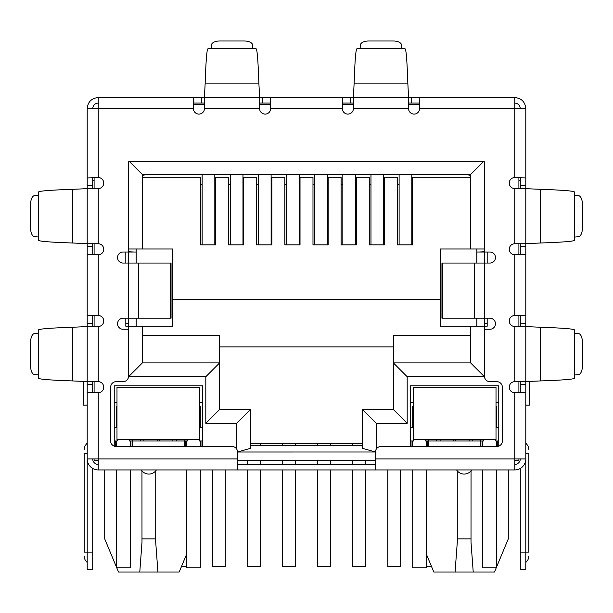 <?xml version="1.0" encoding="UTF-8"?>
<svg xmlns="http://www.w3.org/2000/svg" width="613" height="613" viewBox="0 0 613 613"><rect width="100%" height="100%" fill="white"/><g stroke="black" fill="none" stroke-linecap="round" stroke-linejoin="round"><path stroke-width="0.92" d="M170.46 263.054L171.042 263.054L171.042 318.224L138.576 318.224L138.576 263.054L170.46 263.054L170.46 318.224M138.576 263.054L123.06 263.054A5.517 5.517 0 0 1 117.543 257.537A5.517 5.517 0 0 1 123.06 252.02L128.577 252.02L128.577 161.817L484.423 161.817L484.423 252.02L489.94 252.02A5.517 5.517 0 0 1 495.457 257.537A5.517 5.517 0 0 1 489.94 263.054L441.958 263.054L441.958 318.224L489.94 318.224A5.517 5.517 0 0 1 495.457 323.741A5.517 5.517 0 0 1 489.94 329.258L484.423 329.258L484.423 376.152A5.517 5.517 0 0 0 489.94 381.669L496.837 381.669A5.517 5.517 0 0 1 502.353 387.186L502.353 440.977A5.517 5.517 0 0 1 496.837 446.494L380.979 446.494A5.517 5.517 0 0 0 375.462 452.011L375.462 469.941L237.537 469.941L237.537 452.011A5.517 5.517 0 0 0 232.02 446.494L116.163 446.494A5.517 5.517 0 0 1 110.647 440.977L110.647 387.186A5.517 5.517 0 0 1 116.163 381.669L123.06 381.669A5.517 5.517 0 0 0 128.577 376.152L128.577 329.258L123.06 329.258A5.517 5.517 0 0 1 117.543 323.741A5.517 5.517 0 0 1 123.06 318.224L138.576 318.224M375.462 464.424L237.537 464.424M204.436 103.061L193.8 103.061L193.8 97.544L353.394 97.544L353.394 108.578A5.517 5.517 0 0 1 347.877 114.095A5.517 5.517 0 0 1 342.361 108.578L270.639 108.578L270.241 97.544L270.639 108.578A5.517 5.517 0 0 1 265.123 114.095A5.517 5.517 0 0 1 259.606 108.578L259.606 97.544L204.436 97.544L204.436 108.578A5.517 5.517 0 0 1 198.919 114.095A5.517 5.517 0 0 1 193.401 108.578L87.199 108.578C87.858 101.873 91.536 98.195 98.233 97.544L98.233 177.54L87.199 177.939L98.233 177.54A5.517 5.517 0 0 1 103.75 183.057A5.517 5.517 0 0 1 98.233 188.574L87.199 188.574L87.199 243.744L98.233 243.744A5.517 5.517 0 0 1 103.75 249.261A5.517 5.517 0 0 1 98.233 254.778L98.233 315.465L87.199 315.864L98.233 315.465A5.517 5.517 0 0 1 103.75 320.982A5.517 5.517 0 0 1 98.233 326.499L87.199 326.499L87.199 381.669L98.233 381.669A5.517 5.517 0 0 1 103.75 387.186A5.517 5.517 0 0 1 98.233 392.703L98.233 469.941L237.537 469.941M375.462 469.941L514.767 469.941L514.767 458.907L525.801 458.907L525.801 392.305L514.767 392.703A5.517 5.517 0 0 1 509.25 387.186A5.517 5.517 0 0 1 514.767 381.669L525.801 381.669L525.801 326.499L514.767 326.499A5.517 5.517 0 0 1 509.25 320.982A5.517 5.517 0 0 1 514.767 315.465L525.801 315.864L525.801 254.38L514.767 254.778A5.517 5.517 0 0 1 509.25 249.261A5.517 5.517 0 0 1 514.767 243.744L525.801 243.744L525.801 188.574L514.767 188.574A5.517 5.517 0 0 1 509.25 183.057A5.517 5.517 0 0 1 514.767 177.54L525.801 177.939L525.801 108.578C525.149 101.881 521.471 98.203 514.767 97.544L514.767 108.578L525.801 108.578M520.284 188.574L520.284 185.739L525.801 185.739L525.801 177.939L514.767 177.54L514.767 108.578L419.599 108.578A5.517 5.517 0 0 1 414.081 114.095A5.517 5.517 0 0 1 408.565 108.578L408.565 97.544L419.2 97.544L419.599 108.578L419.2 97.544L514.767 97.544M87.199 381.585L87.199 326.583L72.763 327.235C50.343 328.001 38.895 328.92 38.427 329.993L38.427 378.175C38.887 379.248 50.327 380.167 72.763 380.934L87.199 381.585M87.199 243.66L87.199 188.658L72.763 189.31C50.343 190.076 38.895 190.995 38.427 192.068L38.427 240.25C38.887 241.323 50.327 242.242 72.763 243.009L87.199 243.66M38.427 374.995L38.427 333.173M38.427 237.07L38.427 195.248M38.251 333.288L34.665 333.51A8.276 4.138 -90 0 0 30.65 341.778L30.65 366.39A8.276 4.138 -90 0 0 34.665 374.658L38.251 374.88M38.251 195.363L34.665 195.585A8.276 4.138 -90 0 0 30.65 203.853L30.65 228.465A8.276 4.138 -90 0 0 34.665 236.733L38.251 236.955M259.606 97.283L258.87 83.107C258.104 60.687 257.184 49.239 256.111 48.772L207.93 48.772C206.857 49.232 205.937 60.672 205.171 83.107L204.436 97.283M211.11 48.772L252.931 48.772M252.817 48.596L252.594 45.01A8.276 4.138 0 0 0 244.326 40.994L219.715 40.994A8.276 4.138 0 0 0 211.447 45.01L211.224 48.596M342.361 108.578L342.759 97.544L342.361 108.578M353.394 103.061L342.759 103.061M411.4 97.544L411.4 103.061L408.565 103.061M411.4 103.061L419.2 103.061M262.441 97.544L262.441 103.061L270.241 103.061M262.441 103.061L259.606 103.061M98.233 97.544L193.8 97.544L193.401 108.578L193.8 103.061M407.829 83.107L408.565 97.544L353.394 97.544L354.13 83.107L407.829 83.107C407.063 60.687 406.143 49.239 405.07 48.772L356.889 48.772C355.816 49.232 354.896 60.672 354.13 83.107M360.069 48.772L360.406 45.01A8.276 4.138 180 0 1 368.674 40.994L393.285 40.994A8.276 4.138 180 0 1 401.553 45.01L401.89 48.772M540.237 189.31L525.801 188.658L525.801 243.66L540.237 243.009C562.657 242.242 574.105 241.323 574.573 240.25L574.573 192.068C574.113 190.995 562.673 190.076 540.237 189.31L540.237 243.009M574.573 195.248L578.335 195.585A8.276 4.138 -90 0 1 582.35 203.853L582.35 228.465A8.276 4.138 -90 0 1 578.335 236.733L574.573 237.07M540.237 327.235L525.801 326.583L525.801 381.585L540.237 380.934C562.657 380.167 574.105 379.248 574.573 378.175L574.573 329.993C574.113 328.92 562.673 328.001 540.237 327.235L540.237 380.934M574.573 333.173L578.335 333.51A8.276 4.138 -90 0 1 582.35 341.778L582.35 366.39A8.276 4.138 -90 0 1 578.335 374.658L574.573 374.995M98.233 103.061C94.885 103.39 93.046 105.229 92.716 108.578M514.767 103.061C518.115 103.39 519.954 105.229 520.284 108.578M92.716 381.669L92.716 384.504L87.199 384.504L87.199 435.46L87.199 392.305L98.233 392.703L87.199 392.305L87.199 458.907L237.537 458.907M92.716 243.744L92.716 246.579L87.199 246.579L87.199 254.38L98.233 254.778L87.199 254.38L87.199 323.664L92.716 323.664L92.716 326.499M525.801 243.744L525.801 315.864L514.767 315.465L514.767 254.778L525.801 254.38L525.801 326.499M375.462 458.907L514.767 458.907L514.767 392.703L525.801 392.305L525.801 384.504L520.284 384.504L520.284 381.669M87.199 108.578L87.199 185.739L92.716 185.739L92.716 188.574M98.233 464.424A5.517 5.517 0 0 1 92.716 458.907M98.233 469.941A11.034 11.034 0 0 1 87.199 458.907L87.199 552.144L92.716 552.144L92.716 468.462M92.716 384.504L92.716 392.573M87.199 384.504L87.199 381.669M87.199 331.932L87.199 323.664M92.716 323.664L92.716 315.864M92.716 246.579L92.716 254.38M87.199 246.579L87.199 243.744M87.199 194.007L87.199 185.739M92.716 185.739L92.716 177.939M87.199 453.39L84.165 453.39C84.165 448.394 84.165 448.394 84.165 453.39C84.165 448.394 84.165 448.394 84.165 453.39L84.165 552.144L87.199 552.144L87.199 569.247L92.716 569.247L92.716 552.144M92.716 180.299L94.096 180.299M84.165 552.144C84.165 557.14 84.165 557.14 84.165 552.144C84.165 557.14 84.165 557.14 84.165 552.144M525.801 246.579L520.284 246.579L520.284 254.38M520.284 246.579L520.284 243.744M520.284 326.499L520.284 315.864M525.801 381.669L525.801 384.504M520.284 384.504L520.284 392.305M520.284 468.462L520.284 569.247L525.801 569.247L525.801 458.907A11.034 11.034 0 0 1 514.767 469.941M514.767 464.424A5.517 5.517 0 0 0 520.284 458.907M520.284 185.739L520.284 177.939M525.801 185.739L525.801 188.574M518.904 180.299L520.284 180.299M525.801 405.116L529.417 405.116L529.417 381.309M525.801 453.39C525.801 439.95 525.801 439.95 525.801 453.39L528.835 453.39C528.835 448.394 528.835 448.394 528.835 453.39C528.835 448.394 528.835 448.394 528.835 453.39L528.835 552.144C528.835 557.14 528.835 557.14 528.835 552.144C528.835 557.14 528.835 557.14 528.835 552.144L520.284 552.144M87.199 405.116L83.583 405.116L83.583 381.309M457.252 470.845L457.283 542.283L455.076 572.006L433.805 572.006L426.495 554.458M508.284 469.941L508.284 538.904L496.561 567.04M141.955 470.845L141.986 542.283L139.779 572.006L118.508 572.006L116.784 567.868M116.439 567.04L104.716 538.904L104.716 469.941M193.616 104.44L204.436 104.44M259.606 104.44L270.425 104.44M342.575 104.44L353.394 104.44M408.565 104.44L419.384 104.44M94.096 458.907L94.096 460.286L98.233 460.286M514.767 460.286L518.904 460.286L518.904 458.907M375.462 460.286L237.537 460.286M487.182 252.02L487.182 263.054M487.182 318.224L487.182 326.223L440.287 326.223L440.287 248.985L484.423 248.985L484.423 161.817M125.818 252.02L125.818 263.054M125.818 318.224L125.818 326.223L142.369 326.223L142.369 362.911L142.369 326.223L172.713 326.223L172.713 299.466L440.287 299.466M518.904 177.755L518.904 188.574M518.904 243.744L518.904 254.564M518.904 315.68L518.904 326.499M518.904 381.669L518.904 392.489M114.233 446.141L114.233 385.807L202.505 385.807L202.505 446.494M410.495 446.494L410.495 385.807L498.767 385.807L498.767 446.141M476.837 252.02L484.423 252.02L484.423 376.704L407.185 376.704L407.185 423.322L376.29 423.322L362.498 409.53L362.498 448.318L375.462 452.003L237.537 452.011L250.502 448.318L250.502 409.53L219.607 409.53L219.607 362.911L142.369 362.911L128.577 376.704L128.577 252.02L136.163 252.02M94.096 392.489L94.096 381.669M94.096 326.499L94.096 315.68M94.096 254.564L94.096 243.744M94.096 188.574L94.096 177.755M130.921 446.494L130.921 440.977M184.298 446.494L184.298 440.977L132.439 440.977L132.439 446.494M185.816 440.977L185.816 446.494M200.987 440.977L200.987 446.494M412.013 440.977L412.013 446.494M427.184 440.977L427.184 446.494M480.561 446.494L480.561 440.977L428.702 440.977L428.702 446.494M482.079 440.977L482.079 446.494M497.25 440.977L497.25 446.479M115.75 440.977L115.75 446.479M456.593 469.941A8.965 8.965 0 0 0 471.704 469.941M141.297 469.941A8.965 8.965 0 0 0 156.407 469.941M484.423 323.465L487.182 323.465M478.906 252.02L484.423 251.744M470.631 177.264L412.564 177.264L412.564 244.848L397.393 244.848L397.393 177.264L384.428 177.264L384.428 244.848L369.256 244.848L369.256 177.264L356.291 177.264L356.291 244.848L341.119 244.848L341.119 177.264L328.154 177.264L328.154 244.848L312.982 244.848L312.982 177.264L300.018 177.264L300.018 244.848L284.846 244.848L284.846 177.264L271.881 177.264L271.881 244.848L256.709 244.848L256.709 177.264L243.744 177.264L243.744 244.848L228.572 244.848L228.572 177.264L215.607 177.264L215.607 244.848L200.436 244.848L200.436 177.264L142.369 177.264L142.369 248.985L172.713 248.985L172.713 299.466M128.577 161.817L128.577 248.985L142.369 248.985L142.369 174.506L470.631 174.506L470.631 248.985M125.818 323.465L128.577 323.465M134.094 252.02L128.577 251.744M407.185 423.322L393.393 409.53L362.498 409.53M407.185 376.704L393.393 362.911L393.393 409.53M484.423 376.704L470.631 362.911L393.393 362.911L393.393 335.326L470.631 335.326M470.631 326.223L470.631 362.911M483.32 161.817L470.631 174.506M129.68 161.817L142.369 174.506L142.369 175.425L146.507 174.506M236.71 449.107L236.71 423.322L205.815 423.322L205.815 376.704L219.607 362.911L219.607 335.326L142.369 335.326M205.815 423.322L219.607 409.53M236.71 423.322L250.502 409.53M362.498 448.318L362.498 445.39L250.502 445.39L250.502 448.318M132.439 439.598L132.439 440.977L129.404 440.977L129.404 439.598M187.333 439.598L187.333 440.977L184.298 440.977L184.298 439.598M202.505 440.977L199.47 440.977L199.47 439.598M202.505 427.184L199.746 427.184M202.505 402.358L199.746 402.358M413.254 402.358L410.495 402.358M410.495 440.977L413.53 440.977L413.53 439.598M413.254 427.184L410.495 427.184M428.702 439.598L428.702 440.977L425.667 440.977L425.667 439.598M483.596 439.598L483.596 440.977L480.561 440.977L480.561 439.598M498.767 440.977L495.733 440.977L495.733 439.598M498.767 427.184L496.009 427.184M498.767 402.358L496.009 402.358M219.607 346.912L393.393 346.912M116.991 402.358L114.233 402.358M114.233 440.977L117.267 440.977L117.267 439.598M116.991 427.184L114.233 427.184M496.216 567.868L494.492 572.006L455.076 572.006M186.505 554.458L179.195 572.006L139.779 572.006M470.631 175.425L466.493 174.506M140.27 440.977L140.27 439.598M176.467 439.598L176.467 440.977M436.533 439.598L436.533 440.977M472.73 439.598L472.73 440.977M473.221 572.006L471.014 542.283L471.045 470.845M457.252 538.904L471.045 538.904M157.924 572.006L155.717 542.283L155.748 470.845M141.955 538.904L155.748 538.904M136.163 248.985L136.163 263.054M136.163 318.224L136.163 326.223M476.837 248.985L476.837 263.054M476.837 318.224L476.837 326.223M362.498 443.735L250.502 443.735M352.705 443.735L352.705 445.39M352.705 460.286L352.705 464.424M352.705 469.941L352.705 566.489L365.394 566.489L365.394 469.941M365.394 464.424L365.394 460.286M355.525 244.848L355.525 174.506M342.836 244.848L342.836 174.506M247.667 460.286L247.667 464.424M247.667 469.941L247.667 566.489L260.356 566.489L260.356 469.941M260.356 464.424L260.356 460.286M260.356 445.39L260.356 443.735M271.107 244.848L271.107 174.506M258.418 244.848L258.418 174.506M181.494 566.489L186.505 566.489M214.826 244.848L214.826 174.506M202.137 244.848L202.137 174.506M387.799 469.941L387.799 566.489L400.488 566.489L400.488 469.941M383.661 244.848L383.661 174.506M370.972 244.848L370.972 174.506M282.639 443.735L282.639 445.39M282.639 460.286L282.639 464.424M282.639 469.941L282.639 566.489L295.328 566.489L295.328 469.941M295.328 464.424L295.328 460.286M295.328 445.39L295.328 443.735M299.244 244.848L299.244 174.506M286.555 244.848L286.555 174.506M426.495 566.489L431.506 566.489M411.798 244.848L411.798 174.506M399.109 244.848L399.109 174.506M317.733 443.735L317.733 445.39M317.733 460.286L317.733 464.424M317.733 469.941L317.733 566.489L330.422 566.489L330.422 469.941M330.422 464.424L330.422 460.286M330.422 445.39L330.422 443.735M327.388 244.848L327.388 174.506M314.699 244.848L314.699 174.506M212.573 469.941L212.573 566.489L225.262 566.489L225.262 469.941M230.281 174.506L230.281 244.848M242.97 174.506L242.97 244.848M158.369 387.186L116.991 387.186L116.991 439.598L199.746 439.598L199.746 387.186L158.369 387.186M116.991 406.496L116.991 420.288L116.439 420.288L116.439 406.496L116.991 406.496M199.746 406.496L200.298 406.496L200.298 420.288L199.746 420.288M130.232 440.977L130.232 446.494M130.232 469.941L130.232 567.868L116.439 567.868L116.439 469.941M116.439 446.494L116.439 440.977M116.439 427.184L116.439 420.288M200.298 420.288L200.298 427.184M200.298 469.941L200.298 567.868L186.505 567.868L186.505 469.941M186.505 446.494L186.505 440.977M200.298 440.977L200.298 446.494M454.631 387.186L413.254 387.186L413.254 439.598L496.009 439.598L496.009 387.186L454.631 387.186M496.009 406.496L496.561 406.496L496.561 420.288L496.009 420.288M413.254 420.288L412.702 420.288L412.702 406.496L413.254 406.496M426.495 440.977L426.495 446.494M426.495 469.941L426.495 567.868L412.702 567.868L412.702 469.941M412.702 446.494L412.702 440.977M412.702 427.184L412.702 420.288M496.561 420.288L496.561 427.184M496.561 469.941L496.561 567.868L482.768 567.868L482.768 469.941M482.768 446.494L482.768 440.977M496.561 440.977L496.561 446.494M474.424 263.054L474.424 318.224M442.54 263.054L442.54 318.224M514.767 381.669L514.767 326.499M514.767 243.744L514.767 188.574M408.565 108.578L353.394 108.578M259.606 108.578L204.436 108.578M98.233 188.574L98.233 243.744M98.233 326.499L98.233 381.669M72.763 327.235L72.763 380.934M72.763 189.31L72.763 243.009M258.87 83.107L205.171 83.107M350.559 103.061L350.559 97.544M201.6 103.061L201.6 97.544M353.394 97.283L408.565 97.283M360.183 48.596L401.776 48.596M574.749 195.363L574.749 236.955M574.749 333.288L574.749 374.88M520.284 323.664L525.801 323.664M376.29 423.322L376.29 449.107M205.815 376.704L128.577 376.704M172.874 439.598L172.874 440.977M440.126 440.977L440.126 439.598M469.137 439.598L469.137 440.977M143.863 440.977L143.863 439.598M159.403 439.598L159.403 440.977M453.597 440.977L453.597 439.598M455.666 439.598L455.666 440.977M157.334 440.977L157.334 439.598M412.564 184.436L411.798 184.436M399.109 184.436L397.393 184.436M384.428 184.436L383.661 184.436M370.972 184.436L369.256 184.436M356.291 184.436L355.525 184.436M342.836 184.436L341.119 184.436M328.154 184.436L327.388 184.436M314.699 184.436L312.982 184.436M300.018 184.436L299.244 184.436M286.555 184.436L284.846 184.436M271.881 184.436L271.107 184.436M258.418 184.436L256.709 184.436M243.744 184.436L242.97 184.436M230.281 184.436L228.572 184.436M215.607 184.436L214.826 184.436M202.137 184.436L200.436 184.436M200.298 424.426L199.746 424.426M116.991 424.426L116.439 424.426M496.561 424.426L496.009 424.426M413.254 424.426L412.702 424.426M87.199 442.992L84.962 445.927L84.165 449.528M87.199 562.542L84.962 559.608L84.165 556.006M525.801 562.542L528.038 559.608L528.835 556.006M525.801 442.992L528.038 445.927L528.835 449.528"/></g></svg>
